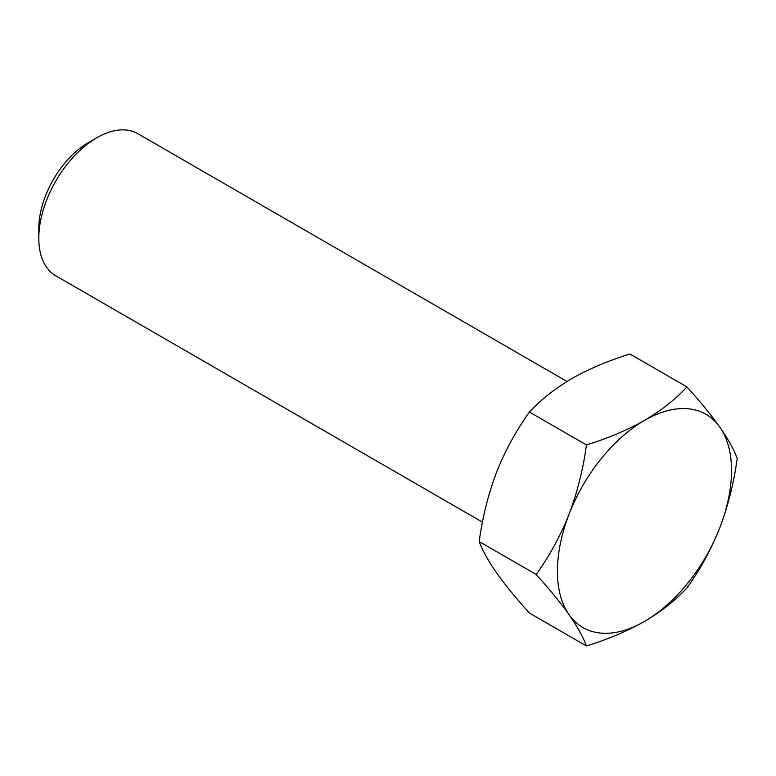 <?xml version="1.0" encoding="UTF-8"?>
<svg xmlns="http://www.w3.org/2000/svg" width="776" height="776" viewBox="0 0 776 776"><rect width="100%" height="100%" fill="white"/><g stroke="black" fill="none" stroke-linecap="round" stroke-linejoin="round"><path stroke-width="1.16" d="M38.8 238.232L38.8 228.464A70.073 40.459 -60 0 1 88.348 142.638L96.806 137.759A82.043 47.365 120 0 0 38.8 238.232A82.043 47.365 120 0 0 55.794 275.79L482.468 522.132M567.004 381.472L137.827 133.695A82.043 47.365 120 0 0 96.806 137.759M557.42 571.184A123.103 71.072 120 0 0 569.08 614.699C560.301 602.389 549.34 588.984 536.177 574.463C549.36 556.198 560.33 536.1 569.08 514.187C577.441 491.994 583.222 468.908 586.433 444.939C607.666 438.401 627.008 430.234 644.468 420.417C661.288 410.475 675.45 399.31 686.944 386.914C700.127 401.464 711.097 414.869 719.847 427.149C728.208 439.216 733.989 449.634 737.2 458.412C733.98 482.43 728.189 505.515 719.847 527.661C711.068 549.621 700.107 569.71 686.944 587.936C675.45 600.333 661.288 611.498 644.468 621.44C627.008 631.247 607.666 639.424 586.433 645.962C583.212 637.164 577.422 626.746 569.08 614.699A123.103 71.072 120 0 0 644.468 621.44A123.103 71.072 120 0 0 719.847 527.661A123.103 71.072 120 0 0 719.847 427.149A123.103 71.072 120 0 0 644.468 420.417A123.103 71.072 120 0 0 569.08 514.187A123.103 71.072 120 0 0 557.42 571.184M686.944 386.914L629.957 354.011C608.481 360.646 589.139 368.823 571.931 378.533C554.927 388.611 540.765 399.785 529.445 412.037C516.263 430.311 505.292 450.4 496.543 472.312C488.182 494.516 482.4 517.602 479.19 541.561C482.42 550.359 488.201 560.776 496.543 572.824C505.322 585.133 516.292 598.548 529.445 613.059L586.433 645.962M479.19 541.561L536.177 574.463M529.445 412.037L586.433 444.939"/></g></svg>
